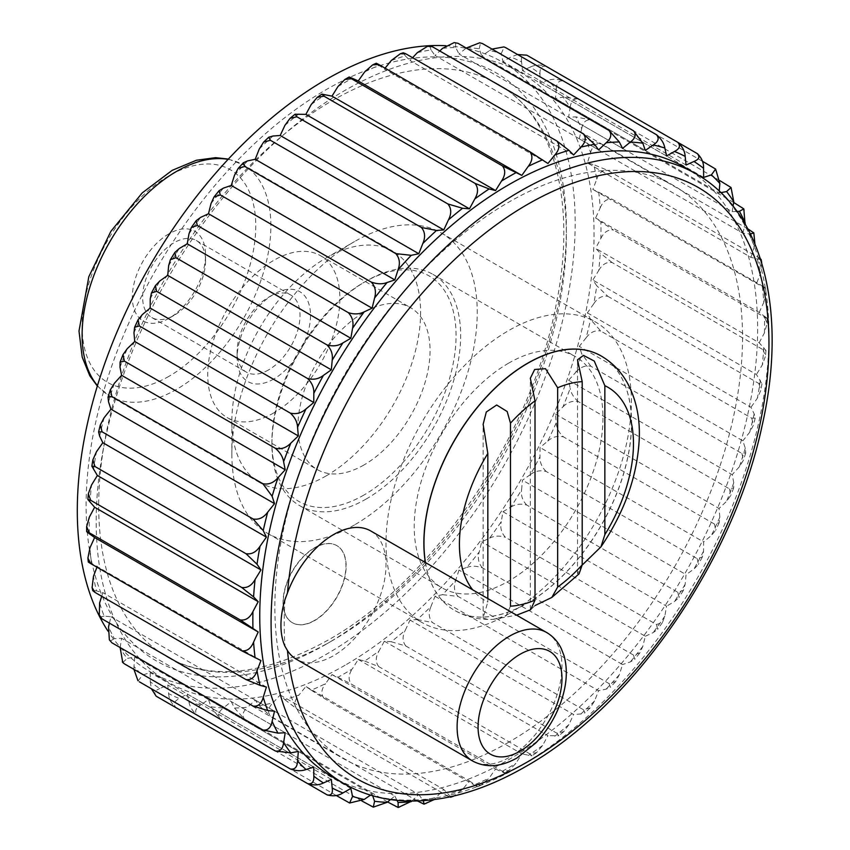 <?xml version="1.0" encoding="UTF-8"?>
<svg xmlns="http://www.w3.org/2000/svg" width="850" height="850" viewBox="0 0 850 850"><rect width="100%" height="100%" fill="white"/><g stroke="black" fill="none" stroke-linecap="round" stroke-linejoin="round"><path stroke-width="0.64" stroke-dasharray="4.25 3.19" d="M370.653 530.91A74.152 42.808 -60 0 1 382.022 590.325A74.152 42.808 -60 0 1 333.572 655.658A74.152 42.808 -60 0 1 296.501 659.334M168.948 233.814A51.754 29.878 120 0 0 132.345 297.203A51.754 29.878 120 0 0 168.948 318.325L168.948 318.325A51.754 29.878 120 0 0 205.541 254.936A51.754 29.878 120 0 0 168.948 233.814M174.08 315.361L168.948 318.325L174.08 315.361A44.487 25.681 -60 0 1 151.842 317.56A44.487 25.681 -60 0 1 151.842 266.188A44.487 25.681 -60 0 1 196.329 240.508A44.487 25.681 -60 0 1 205.541 260.876A44.487 25.681 -60 0 1 174.08 315.361L174.08 315.361M268.568 369.909A44.487 25.681 -60 0 1 246.319 372.109A44.487 25.681 -60 0 1 237.107 351.741A44.487 25.681 -60 0 1 268.558 297.256A44.487 25.681 -60 0 1 290.806 295.056A44.487 25.681 -60 0 1 297.627 330.703A44.487 25.681 -60 0 1 268.568 369.909M273.806 378.994A51.903 29.962 -60 0 1 237.107 357.797A51.903 29.962 -60 0 1 273.806 294.228A51.903 29.962 -60 0 1 310.505 315.424A51.903 29.962 -60 0 1 273.806 378.994M598.719 270.491C602.172 264.382 606.645 261.726 612.117 262.533L763.119 349.711L765.967 350.529L759.178 342.763L595.595 248.317L600.227 253.098A361.845 208.909 -60 0 1 598.719 270.491L592.854 280.054L596.774 285.759A361.845 208.909 -60 0 1 593.789 303.726L587.393 312.864L590.58 319.419A361.845 208.909 -60 0 1 586.128 337.79L579.286 346.375L581.687 353.728A361.845 208.909 -60 0 1 575.832 372.279L568.597 380.237L570.201 388.291A361.845 208.909 -60 0 1 563.008 406.831L555.475 414.067L556.251 422.748A361.845 208.909 -60 0 1 547.804 441.065L540.048 447.504L539.994 456.705A361.845 208.909 -60 0 1 530.368 474.608L522.474 480.176L521.592 489.802A361.845 208.909 -60 0 1 510.903 507.089L502.966 511.732L501.266 521.666A361.845 208.909 -60 0 1 489.621 538.146L481.727 541.811L479.219 551.958A361.845 208.909 -60 0 1 466.767 567.46L458.989 570.095L455.706 580.348A361.845 208.909 -60 0 1 442.574 594.681L434.998 596.275L430.982 606.507A361.845 208.909 -60 0 1 417.308 619.533L410.029 620.064L405.322 630.169A361.845 208.909 -60 0 1 391.255 641.739L384.349 641.187L378.994 651.058A361.845 208.909 -60 0 1 364.692 661.056L358.243 659.441L352.304 668.95A361.845 208.909 -60 0 1 337.918 677.259L331.989 674.592L325.529 683.666A361.845 208.909 -60 0 1 311.228 690.189L305.873 686.503L298.966 695.024A361.845 208.909 -60 0 1 284.899 699.688L280.192 695.024L272.914 702.897A361.845 208.909 -60 0 1 259.239 705.67L255.223 700.071L247.658 707.221A361.845 208.909 -60 0 1 234.515 708.05L231.242 701.59L223.454 707.933A361.845 208.909 -60 0 1 211.002 706.817L208.505 699.561L200.6 705.022A361.845 208.909 -60 0 1 188.966 701.972L187.255 694.004L179.318 698.53A361.845 208.909 -60 0 1 168.629 693.589L167.748 684.983L159.853 688.521A361.845 208.909 -60 0 1 150.227 681.732L150.184 672.594L142.428 675.102A361.845 208.909 -60 0 1 133.971 666.549L134.746 656.976L127.213 658.442A361.845 208.909 -60 0 1 120.02 648.21M600.876 238.425C603.957 232.103 608.186 229.319 613.562 230.053L600.876 221.808A361.845 208.909 -60 0 1 600.876 238.425L595.595 248.317M759.178 342.763L764.458 332.86L767.157 323.319L764.554 317.241C768.007 319.09 767.975 318.761 764.458 316.253C767.975 318.761 768.007 319.09 764.554 317.241L613.562 230.053M764.458 332.86A361.845 208.909 -60 0 0 764.458 316.253L759.178 312.449L595.595 218.004L600.876 221.808M487.826 598.559L487.826 602.013A123.069 71.06 120 0 1 472.696 589.826M510.478 606.167L506.186 615.814L492.979 619.395L487.858 619.427L483.14 618.088L487.826 602.013M582.186 565.091L577.511 573.622L579.073 573.856M535.117 605.508L530.687 609.705M508.587 363.184A133.471 77.052 120 0 0 421.398 480.803A133.471 77.052 120 0 0 441.862 587.743A133.471 77.052 120 0 0 508.587 581.134A133.471 77.052 120 0 0 595.786 463.526A133.471 77.052 120 0 0 575.322 356.575A133.471 77.052 120 0 0 508.587 363.184M273.806 412.898A93.426 53.943 -60 0 1 227.088 417.52A93.426 53.943 -60 0 1 227.088 309.644A93.426 53.943 -60 0 1 320.524 255.701A93.426 53.943 -60 0 1 334.836 330.565A93.426 53.943 -60 0 1 273.806 412.898M285.058 599.367A343.878 198.539 120 0 0 285.058 646.425M90.684 563.571C87.348 561.542 87.614 561.457 91.502 563.327A361.845 208.909 -60 0 1 90.004 547.676M260.95 660.567L91.502 563.327M547.931 163.498L384.349 69.052L385.082 68.159M573.612 154.976L410.029 60.531L412.622 57.726M391.255 60.541A361.845 208.909 -60 0 1 405.322 55.866L410.029 60.531M405.322 55.866L403.24 52.785M598.581 149.929L434.998 55.484L439.758 50.989M417.308 52.657A361.845 208.909 -60 0 1 430.982 49.895L434.998 55.484M430.982 49.895L429.781 45.836M622.572 148.41L458.989 53.964L466.246 48.046M645.309 150.439L481.727 55.994L489.621 50.532A361.845 208.909 -60 0 1 501.266 53.582L502.966 61.551L510.903 57.024A361.845 208.909 -60 0 1 521.592 61.976L522.474 70.571L530.368 67.033A361.845 208.909 -60 0 1 539.994 73.823L540.048 82.96L547.804 80.453A361.845 208.909 -60 0 1 556.251 89.006L555.475 98.579L563.008 97.123A361.845 208.909 -60 0 1 570.201 107.344L568.597 117.257L575.832 116.864A361.845 208.909 -60 0 1 581.687 128.658L579.286 138.784L586.128 139.464A361.845 208.909 -60 0 1 590.58 152.692L587.393 162.934L593.789 164.677A361.845 208.909 -60 0 1 596.774 179.201L592.854 189.433L598.719 192.227A361.845 208.909 -60 0 1 600.227 207.878L595.595 218.004M466.767 47.632A361.845 208.909 -60 0 1 479.219 48.737L481.727 55.994M479.219 48.737L480.516 42.861M666.549 155.996L502.966 61.551M501.266 53.582L504.188 46.994M517.576 54.528L510.903 57.024M677.875 142.386L546.221 66.385C540.377 64.483 535.086 64.696 530.368 67.033M686.056 165.017L522.474 70.571M703.63 177.406L540.048 82.96M539.994 73.823C539.739 67.979 541.822 65.503 546.221 66.385M720.885 192.674L719.058 193.024L555.475 98.579M556.251 89.006C556.527 82.886 558.939 80.229 563.486 81.037C557.664 78.944 552.436 78.752 547.804 80.453M702.408 161.234L563.486 81.037M714.489 168.215L715.838 169.278M719.058 193.024L719.217 191.08M719.886 180.646L578.436 98.983L563.008 97.123M733.678 202.459L590.888 120.02L575.832 116.864M737.014 211.438L732.19 211.703L568.597 117.257M754.928 243.918L754.162 247.137A361.845 208.909 -60 0 0 749.721 233.909L742.868 233.229L579.286 138.784M581.687 128.658C582.972 122.198 586.043 119.319 590.888 120.02M741.891 207.198L744.441 210.173M742.868 233.229L745.067 223.933M760.707 259.686L750.975 257.38L587.393 162.934M590.58 152.692C592.354 146.168 595.733 143.246 600.727 143.926L586.128 139.464M747.798 228.831L600.727 143.926M751.729 231.104L754.534 235.046M750.975 257.38L754.162 247.137M760.346 258.591L607.824 170.425L593.789 164.677M765.531 287.991L765.903 291.954L763.119 286.429C766.466 288.458 766.19 288.543 762.301 286.673C766.19 288.543 766.466 288.458 763.119 286.429L612.117 199.24L598.719 192.227M765.914 291.954L763.81 302.324A361.845 208.909 -60 0 0 762.301 286.673L592.854 189.433M600.227 207.878C602.905 201.418 606.868 198.539 612.117 199.24M759.178 312.449L763.81 302.324M596.774 179.201C599.016 172.667 602.703 169.745 607.824 170.425M758.827 257.603L761.706 262.406L760.367 273.647L756.436 283.879M326.241 475.851A133.471 77.052 -60 0 1 259.505 482.471A133.471 77.052 -60 0 1 231.859 421.366A133.471 77.052 -60 0 1 326.241 257.901A133.471 77.052 -60 0 1 392.966 251.292A133.471 77.052 -60 0 1 413.429 358.243A133.471 77.052 -60 0 1 326.241 475.851M354.546 524.896A173.506 100.172 -60 0 1 267.793 533.492A173.506 100.172 -60 0 1 231.859 454.059A173.506 100.172 -60 0 1 354.546 241.559A173.506 100.172 -60 0 1 441.299 232.964A173.506 100.172 -60 0 1 467.904 372.002A173.506 100.172 -60 0 1 354.546 524.896M508.693 613.891A173.506 100.172 -60 0 1 421.94 622.487A173.506 100.172 -60 0 1 421.94 422.131A173.506 100.172 -60 0 1 595.446 321.959A173.506 100.172 -60 0 1 622.041 460.998A173.506 100.172 -60 0 1 508.693 613.891M314.702 547.899A44.487 25.681 120 0 0 285.642 587.106A44.487 25.681 120 0 0 292.453 622.753A44.487 25.681 120 0 0 314.702 620.553A44.487 25.681 120 0 0 343.761 581.347A44.487 25.681 120 0 0 336.951 545.7A44.487 25.681 120 0 0 314.702 547.899M508.693 742.241A330.703 190.931 -60 0 1 343.347 758.614A330.703 190.931 -60 0 1 343.347 376.752A330.703 190.931 -60 0 1 674.05 185.821A330.703 190.931 -60 0 1 724.742 450.819A330.703 190.931 -60 0 1 508.693 742.241M445.868 45.73A352.059 203.256 -60 0 1 502.265 61.986A352.059 203.256 -60 0 1 556.229 344.101A352.059 203.256 -60 0 1 326.241 654.33A352.059 203.256 -60 0 1 150.206 671.766A352.059 203.256 -60 0 1 107.929 631.061M345.111 665.231A352.059 203.256 -60 0 1 169.086 682.667A352.059 203.256 -60 0 1 169.086 276.144A352.059 203.256 -60 0 1 521.135 72.887A352.059 203.256 -60 0 1 575.099 354.992A352.059 203.256 -60 0 1 345.111 665.231M120.126 647.541L121.624 638.297L114.389 638.69A361.845 208.909 -60 0 1 108.534 626.896M109.427 623.146L110.946 616.771L104.093 616.091A361.845 208.909 -60 0 1 99.641 602.862M101.692 596.275L102.829 592.62L96.433 590.878A361.845 208.909 -60 0 1 93.447 576.353M96.953 567.194L97.368 566.121M364.692 71.889A361.845 208.909 -60 0 1 378.994 65.365L384.349 69.052M442.574 48.333A361.845 208.909 -60 0 1 455.706 47.504L458.989 53.964M612.117 262.533L600.227 253.098M593.789 303.726C597.571 297.893 602.257 295.418 607.824 296.299L596.774 285.759M607.824 296.299L758.827 383.478L761.961 383.839L756.436 374.499L592.854 280.054M763.119 349.711L765.478 356.182L762.301 364.937L756.436 374.499M587.393 312.864L750.975 407.309L754.162 413.865L755.204 418.062L751.729 418.189L600.727 331.011L590.58 319.419M575.832 372.279C580.146 367.179 585.161 365.171 590.888 366.265L741.891 453.443L745.758 452.859L745.269 448.173L742.868 440.821L579.286 346.375M586.128 337.79C590.208 332.286 595.064 330.023 600.727 331.011M751.729 418.189L753.536 424.957L749.721 432.225L742.868 440.821M563.008 406.831C567.513 402.178 572.656 400.467 578.436 401.689L729.438 488.867L733.72 487.847L733.784 482.736L732.19 474.683L568.597 380.237M741.891 453.443L743.463 460.147L739.426 466.724L732.19 474.683M578.436 401.689C573.729 397.672 570.987 393.21 570.201 388.291M555.475 414.067L719.058 508.513L719.844 517.193L719.217 522.676L714.489 524.067L563.486 436.889C558.939 432.767 556.527 428.049 556.251 422.748M530.368 474.608C535.086 470.996 540.377 469.954 546.221 471.484L697.223 558.662L702.387 556.973L703.577 551.151L703.63 541.949L540.048 447.504M547.804 441.065C552.436 436.911 557.664 435.519 563.486 436.889M714.489 524.067L715.711 530.262L711.386 535.511L703.63 541.949M510.903 507.089C515.653 504.061 520.965 503.391 526.819 505.091L677.822 592.269L683.4 590.357L685.174 584.247L686.056 574.621L522.474 480.176M697.223 558.662L698.36 564.453L693.951 569.054L686.056 574.621M526.819 505.091C522.569 500.799 520.827 495.699 521.592 489.802M502.966 511.732L666.549 606.178L664.849 616.112L662.469 622.487L656.497 624.527L505.495 537.349C501.394 532.992 499.981 527.765 501.266 521.666M466.767 567.46C471.41 565.686 476.648 565.824 482.481 567.885L633.484 655.063L639.795 653.002L642.802 646.404L645.309 636.257L481.727 541.811M489.621 538.146C494.349 535.734 499.641 535.468 505.495 537.349M656.497 624.527L657.656 629.308L653.214 632.591L645.309 636.257M442.574 594.681L458.033 596.392L609.036 683.57L615.623 681.583L619.289 674.783L622.572 664.541L458.989 570.095M633.484 655.063L634.748 659.292L630.349 661.906L622.572 664.541M458.033 596.392C454.219 591.972 453.443 586.628 455.706 580.348M434.998 596.275L598.581 690.721L594.575 700.952L590.187 707.901L583.419 709.718L432.416 622.54C428.74 618.12 428.262 612.786 430.982 606.507M391.255 641.739L405.907 646.043L556.909 733.221L563.752 731.669L568.905 724.604L573.612 714.51L410.029 620.064M417.308 619.533L432.416 622.54M583.419 709.718L585.044 712.789L580.89 713.979L573.612 714.51M364.692 661.056L378.803 666.644L529.805 753.822L536.594 752.622L542.587 745.503L547.931 735.633L384.349 641.187M556.909 733.221L558.79 735.76L547.931 735.633M378.803 666.644C375.371 662.299 375.434 657.103 378.994 651.058M358.243 659.441L521.826 753.876L515.886 763.396L508.969 770.504L502.403 771.301L351.401 684.122C348.075 679.841 348.373 674.783 352.304 668.95M311.228 690.189L323.999 698.286L475.001 785.464L481.185 785.113L489.111 778.111L495.571 769.037L331.989 674.592M337.918 677.259L351.401 684.122M502.403 771.301C505.729 773.362 505.431 773.5 501.5 771.704C505.431 773.5 505.729 773.362 502.403 771.301M495.571 769.037L501.5 771.704A361.845 208.909 -60 0 0 515.886 763.396M284.899 699.688L296.894 708.974L447.897 796.153L453.496 796.237L462.559 789.459L469.455 780.948L305.873 686.503M475.001 785.464C478.433 787.334 478.369 787.058 474.81 784.635C478.369 787.058 478.433 787.334 475.001 785.464M469.455 780.948L474.81 784.635A361.845 208.909 -60 0 0 489.111 778.111M296.894 708.974C293.749 704.873 294.44 700.219 298.966 695.024M280.192 695.024L443.774 789.469L434.106 799.616M426.211 803.718L421.398 803.261M417.456 800.987L270.396 716.072C267.314 712.098 268.154 707.699 272.914 702.897M411.868 801.072L418.806 794.516L255.223 700.071M259.239 705.67L270.396 716.072M418.806 794.516L422.822 800.105A361.845 208.909 -60 0 0 436.496 797.343M390.501 799.553L394.825 796.036L231.242 701.59M234.515 708.05L244.779 719.514C241.74 715.668 242.707 711.567 247.658 707.221M387.568 801.954L244.779 719.514M394.825 796.036L397.003 800.339M374.074 807.213L371.322 806.427M361.781 800.912L220.331 719.238C217.334 715.541 218.376 711.769 223.454 707.933M349.902 803.08L348.309 802.453M336.228 795.472L197.317 715.275C194.342 711.726 195.436 708.316 200.6 705.022M370.483 795.111L372.087 794.006L208.505 699.561M350.848 788.449L187.255 694.004M188.966 701.972C189.805 706.839 192.589 711.269 197.317 715.275M331.33 779.429L167.748 684.983M168.629 693.589C168.969 698.838 171.413 703.524 175.992 707.646C173.028 704.268 174.133 701.229 179.318 698.53M156.581 696.437C153.616 693.249 154.7 690.614 159.853 688.521M138.178 680.935L142.428 675.102M313.767 767.04L150.184 672.594M298.329 751.421L134.746 656.976M133.971 666.549L133.918 669.354M285.207 732.742L121.624 638.297M110.011 641.123L114.389 638.69M99.981 617.079L104.093 616.091M274.529 711.216L110.946 616.771M266.411 687.066L102.829 592.62M601.131 355.948A146.816 84.766 -60 0 1 623.571 473.609A146.816 84.766 -60 0 1 527.68 602.937A146.816 84.766 -60 0 1 454.272 610.204A146.816 84.766 -60 0 1 425.372 562.498M684.728 167.333A352.059 203.256 -60 0 1 738.692 449.438A352.059 203.256 -60 0 1 508.693 759.677A352.059 203.256 -60 0 1 332.669 777.112M758.827 383.478L760.909 390.182L757.371 398.172L750.975 407.309M729.438 488.867L730.809 495.369L726.591 501.277L719.058 508.513M677.822 592.269L678.938 597.593L674.486 601.534L666.549 606.178M609.036 683.57L610.459 687.214L606.156 689.127L598.581 690.721M529.805 753.822L531.941 755.873L521.826 753.876M447.897 796.153L449.512 796.981M450.638 796.737L443.774 789.469M399.627 807.404L395.781 806.692M729.438 186.161L731.489 188.148M372.087 794.006L372.693 795.759M732.19 211.703L733.072 206.199M314.489 620.426A44.487 25.681 -60 0 1 292.251 622.636A44.487 25.681 -60 0 1 292.251 571.264A44.487 25.681 -60 0 1 336.738 545.572A44.487 25.681 -60 0 1 343.559 581.219A44.487 25.681 -60 0 1 314.489 620.426M92.724 590.612L96.433 590.878M122.761 662.49L127.213 658.442M150.227 681.732L151.396 688.766M211.002 706.817L220.331 719.238M323.999 698.286C320.769 694.089 321.279 689.212 325.529 683.666M405.907 646.043C402.358 641.654 402.156 636.363 405.322 630.169M482.481 567.885C478.529 563.497 477.445 558.184 479.219 551.958M546.221 471.484C541.822 467.266 539.739 462.336 539.994 456.705M590.888 366.265L581.687 353.728M570.201 107.344C570.987 101.033 573.729 98.239 578.436 98.983M521.592 61.976C520.827 56.461 522.569 54.198 526.819 55.176M492.022 49.088L489.621 50.532M455.706 47.504L455.621 42.5M378.994 65.365C375.434 62.943 375.371 62.666 378.803 64.536M366.276 498.971A133.471 77.052 -60 0 1 299.54 505.58A133.471 77.052 -60 0 1 271.904 444.486A133.471 77.052 -60 0 1 366.276 281.021A133.471 77.052 -60 0 1 433.011 274.412A133.471 77.052 -60 0 1 453.464 381.363A133.471 77.052 -60 0 1 366.276 498.971M363.991 495.008A130.231 75.193 -60 0 1 271.904 441.841A130.231 75.193 -60 0 1 363.981 282.349A130.231 75.193 -60 0 1 456.067 335.506A130.231 75.193 -60 0 1 363.991 495.008M363.991 464.961A93.426 53.943 -60 0 1 317.273 469.582A93.426 53.943 -60 0 1 317.273 361.707A93.426 53.943 -60 0 1 410.699 307.764A93.426 53.943 -60 0 1 425.021 382.627A93.426 53.943 -60 0 1 363.991 464.961M546.614 632.496A74.152 42.808 -60 0 1 557.972 691.911A74.152 42.808 -60 0 1 509.533 757.254A74.152 42.808 -60 0 1 472.462 760.92M601.184 355.98A146.816 84.766 -60 0 1 623.688 473.62A146.816 84.766 -60 0 1 527.776 602.99A146.816 84.766 -60 0 1 454.378 610.268A146.816 84.766 -60 0 1 425.478 562.562M696.044 173.867A352.059 203.256 -60 0 1 750.008 455.983A352.059 203.256 -60 0 1 520.019 766.211A352.059 203.256 -60 0 1 343.995 783.647M168.948 376.327A122.793 70.89 -60 0 1 93.755 269.354A122.793 70.89 -60 0 1 244.141 182.527A122.793 70.89 -60 0 1 168.948 376.327M228.076 159.386A133.471 77.052 -60 0 1 243.227 164.836A133.471 77.052 -60 0 1 263.691 271.788A133.471 77.052 -60 0 1 176.492 389.406A133.471 77.052 -60 0 1 109.756 396.015A133.471 77.052 -60 0 1 97.463 385.624M332.531 640.528A330.703 190.931 -60 0 1 167.174 656.912A330.703 190.931 -60 0 1 167.174 275.049A330.703 190.931 -60 0 1 497.877 84.118A330.703 190.931 -60 0 1 548.569 349.116A330.703 190.931 -60 0 1 332.531 640.528M326.241 644.162A339.596 196.074 -60 0 1 118.277 348.309A339.596 196.074 -60 0 1 534.193 108.173A339.596 196.074 -60 0 1 326.241 644.162M89.346 533.747A361.845 208.909 -60 0 1 89.346 517.14M90.004 502.456A361.845 208.909 -60 0 1 91.502 485.063M93.447 469.795A361.845 208.909 -60 0 1 96.433 451.828M99.641 436.135A361.845 208.909 -60 0 1 104.093 417.775M108.534 401.827A361.845 208.909 -60 0 1 114.389 383.276M120.02 367.264A361.845 208.909 -60 0 1 127.213 348.723M133.971 332.807A361.845 208.909 -60 0 1 142.428 314.489M150.227 298.849A361.845 208.909 -60 0 1 159.853 280.946M168.629 265.752A361.845 208.909 -60 0 1 179.318 248.466M188.966 233.888A361.845 208.909 -60 0 1 200.6 217.409M211.002 203.596A361.845 208.909 -60 0 1 223.454 188.094M234.515 175.217A361.845 208.909 -60 0 1 247.658 160.873M259.239 149.048A361.845 208.909 -60 0 1 272.914 136.021M284.899 125.396A361.845 208.909 -60 0 1 298.966 113.815M311.228 104.497A361.845 208.909 -60 0 1 325.529 94.499M337.918 86.604A361.845 208.909 -60 0 1 352.304 78.296M763.81 347.544A361.845 208.909 -60 0 1 762.301 364.937M760.367 380.205A361.845 208.909 -60 0 1 757.371 398.172M754.162 413.865A361.845 208.909 -60 0 1 749.721 432.225M745.269 448.173A361.845 208.909 -60 0 1 739.426 466.724M733.784 482.736A361.845 208.909 -60 0 1 726.591 501.277M719.844 517.193A361.845 208.909 -60 0 1 711.386 535.511M703.577 551.151A361.845 208.909 -60 0 1 693.951 569.054M685.174 584.247A361.845 208.909 -60 0 1 674.486 601.534M664.849 616.112A361.845 208.909 -60 0 1 653.214 632.591M642.802 646.404A361.845 208.909 -60 0 1 630.349 661.906M619.289 674.783A361.845 208.909 -60 0 1 606.156 689.127M594.575 700.952A361.845 208.909 -60 0 1 580.89 713.979M568.905 724.604A361.845 208.909 -60 0 1 554.838 736.185M542.587 745.503A361.845 208.909 -60 0 1 528.275 755.501M462.559 789.459A361.845 208.909 -60 0 1 448.481 794.134M757.371 259.123A361.845 208.909 -60 0 1 760.367 273.647M205.541 260.876L205.541 254.936M151.842 317.56L246.319 372.109M196.329 240.508L290.806 295.056M237.107 351.741L237.107 357.797M268.558 297.256L273.806 294.228M767.157 323.319L767.157 318.474M483.14 618.088L483.14 424.309M492.979 619.384L516.609 615.177M487.858 619.427C475.819 619.161 464.652 616.101 454.378 610.268L454.272 610.204M577.511 573.622L577.511 359.805M259.505 482.471L109.756 396.015L97.336 386.038M228.374 159.067L243.227 164.836L392.966 251.292M231.859 421.366L231.859 454.059M326.241 257.901L354.546 241.559M267.793 533.492L421.94 622.487M441.299 232.964L595.446 321.959M674.05 185.821L497.877 84.118C552.883 114.272 577.617 201.131 556.102 304.927C531.473 436.252 431.811 582.367 328.079 640.093C264.169 675.474 210.534 681.073 167.174 656.912L343.347 758.614M150.206 671.766L169.086 682.667M502.265 61.986L521.135 72.887M530.326 609.62L530.326 378.303M765.967 350.529L765.468 356.182M761.961 383.839L760.909 390.182M755.204 418.062L753.536 424.957M745.758 452.859L743.463 460.147M733.72 487.847L730.809 495.369M719.217 522.676L715.711 530.262M702.387 556.973L698.36 564.453M683.4 590.357L678.927 597.593M662.469 622.487L657.645 629.308M639.795 653.002L634.748 659.292M615.623 681.583L610.459 687.214M590.187 707.901L585.044 712.789M563.752 731.669L558.79 735.76M536.594 752.622L531.941 755.873M508.969 770.504L504.772 772.937M481.185 785.113L477.562 786.76M299.54 505.58L441.862 587.743M433.011 274.412L575.322 356.575M271.904 441.841L271.904 444.486M363.981 282.349L366.276 281.021M227.088 417.52L317.273 469.582M320.524 255.701L410.699 307.764"/><path stroke-width="1.27" d="M472.462 760.92L296.501 659.334A74.152 42.808 -60 0 1 287.47 650.569L285.058 646.425A74.152 42.808 -60 0 1 285.058 599.367L287.47 592.907A74.152 42.808 -60 0 1 370.653 530.91L546.614 632.496A74.152 42.808 -60 0 0 472.462 675.304A74.152 42.808 -60 0 0 472.462 760.92C485.849 768.102 500.682 767.125 516.949 757.987L535.798 742.974C548.484 729.544 557.462 713.968 562.742 696.267C567.003 681.583 567.439 668.089 564.049 655.775L561.213 648.454C557.855 641.591 552.989 636.268 546.614 632.496M472.696 589.826A123.069 71.06 120 0 1 487.826 453.464L487.826 598.559M487.826 453.464L483.14 424.309L486.296 412.006L496.676 405.004L507.184 411.538L510.478 423.162L510.478 606.167A123.069 71.06 120 0 0 535.011 600.111L530.687 609.705L516.609 615.177M604.849 385.688L604.849 534.671A123.069 71.06 120 0 0 604.849 385.688L594.256 361.059L583.493 355.396L577.511 359.805L582.207 381.639A123.069 71.06 120 0 0 557.664 387.77L545.498 368.688L534.671 369.474L530.326 378.303L535.011 400.881A123.069 71.06 120 0 0 510.478 423.162M604.849 534.671L600.939 546.869L582.186 565.091M551.82 597.444L579.073 573.856L582.207 564.867A123.069 71.06 120 0 1 557.664 587.063L551.82 597.444L535.117 605.508M582.207 381.639L582.207 564.867M336.228 795.472L349.616 803.006L352.548 796.418L350.848 788.449L342.901 792.976C338.151 795.929 332.849 796.546 326.984 794.824C331.234 795.802 332.977 793.539 332.212 788.024L331.33 779.429L323.436 782.967C318.718 785.304 313.438 785.517 307.583 783.615C311.982 784.497 314.064 782.021 313.82 776.178L313.767 767.04L306.011 769.548C301.368 771.247 296.14 771.056 290.317 768.963C294.865 769.771 297.277 767.114 297.553 760.994L298.329 751.421L290.796 752.877L275.368 751.018C280.075 751.761 282.816 748.967 283.603 742.656L285.207 732.742L277.971 733.136L262.916 729.98C267.761 730.681 270.831 727.802 272.117 721.342L274.529 711.216L267.676 710.536L253.077 706.074C258.071 706.754 261.449 703.832 263.234 697.308L266.411 687.066L260.015 685.323L245.979 679.575C251.101 680.255 254.788 677.333 257.029 670.799L260.95 660.567L241.687 650.76L90.684 563.571C87.348 561.542 87.614 561.457 91.502 563.327M378.994 65.365C375.434 62.943 375.371 62.666 378.803 64.536L529.805 151.714C533.035 155.911 532.536 160.788 528.275 166.334L521.826 175.408L358.243 80.963L352.304 78.296C348.373 76.5 348.075 76.638 351.401 78.699L502.403 165.877C505.729 170.159 505.431 175.217 501.5 181.05L495.571 190.559L331.989 96.124L321.874 94.127L323.999 96.177L475.001 183.356C478.433 187.701 478.369 192.897 474.81 198.942L469.455 208.813L305.873 114.368L295.024 114.24L296.894 116.779L447.897 203.958C451.456 208.346 451.647 213.637 448.481 219.831L443.774 229.936L280.192 135.49L272.914 136.021L268.759 137.211L270.396 140.282L421.398 227.46C425.074 231.88 425.553 237.214 422.822 243.493L418.806 253.725L255.223 159.279L247.658 160.873L243.355 162.786L244.779 166.43L395.781 253.608C399.585 258.028 400.361 263.373 398.098 269.652L394.825 279.905L231.242 185.459L223.454 188.094L219.066 190.708L220.331 194.937L371.322 282.115C375.286 286.503 376.369 291.816 374.584 298.042L372.087 308.189L208.505 213.743L200.6 217.409L196.159 220.692L197.317 225.473L348.309 312.651C352.41 317.007 353.823 322.235 352.548 328.334L350.848 338.268L187.255 243.822L179.318 248.466L174.877 252.407L175.992 257.731L326.984 344.909C331.234 349.212 332.977 354.301 332.212 360.198L331.33 369.824L167.748 275.379L159.853 280.946L155.454 285.547L156.581 291.337L307.583 378.516C311.982 382.734 314.064 387.664 313.82 393.295L313.767 402.496L150.184 308.051L142.428 314.489L138.093 319.738L139.315 325.933L290.317 413.111C294.865 417.233 297.277 421.951 297.553 427.252L298.329 435.933L134.746 341.487L127.213 348.723L123.006 354.631L124.376 361.133L275.368 448.311C280.075 452.328 282.816 456.79 283.603 461.709L285.207 469.763L121.624 375.317L114.389 383.276L110.341 389.853L111.913 396.557L262.916 483.735L272.117 496.272L274.529 503.625L110.946 409.179L104.093 417.775L100.268 425.043L102.085 431.811L253.077 518.989L263.234 530.581L266.411 537.136L102.829 442.691L96.433 451.828L92.894 459.818L94.977 466.522L245.979 553.701L257.029 564.241L260.95 569.946L97.368 475.501L91.502 485.063L88.336 493.818L90.684 500.289L241.687 587.467L253.587 596.902L258.209 601.683L94.626 507.237L89.346 517.14L86.647 526.681L89.25 532.759L240.252 619.947L258.209 631.996L94.626 537.551L89.346 533.747C85.839 531.239 85.797 530.91 89.25 532.759C85.797 530.91 85.839 531.239 89.346 533.747M88.283 562.009L87.901 558.046L90.004 547.676L94.626 537.551M87.901 558.046L90.684 563.571M241.687 650.76C246.936 651.461 250.909 648.582 253.587 642.122L258.209 631.996M240.252 619.947C245.618 620.681 249.847 617.897 252.939 611.575L258.209 601.683M90.684 500.289L87.848 499.471L94.626 507.237M94.977 466.522L91.843 466.161L97.368 475.501M245.979 553.701C251.558 554.582 256.233 552.107 260.015 546.274L266.411 537.136M253.077 518.989C258.74 519.977 263.606 517.714 267.676 512.21L274.529 503.625M111.913 396.557L108.046 397.141L108.534 401.827L110.946 409.179M124.376 361.133L120.084 362.153L120.02 367.264L121.624 375.317M275.368 448.311C281.159 449.533 286.301 447.822 290.796 443.169L298.329 435.933M290.317 413.111C296.14 414.481 301.368 413.089 306.011 408.935L313.767 402.496M156.581 291.337L151.428 293.027L150.227 298.849L150.184 308.051M175.992 257.731L170.404 259.643L168.629 265.752L167.748 275.379M326.984 344.909C332.849 346.609 338.151 345.939 342.901 342.911L350.848 338.268M348.309 312.651C354.163 314.532 359.454 314.266 364.183 311.854L372.087 308.189M220.331 194.937L214.009 196.998L211.002 203.596L208.505 213.743M244.779 166.43L238.191 168.417L234.515 175.217L231.242 185.459M395.781 253.608L411.241 255.319L418.806 253.725M421.398 227.46L436.496 230.467L443.774 229.936M296.894 116.779L290.052 118.331L284.899 125.396L280.192 135.49M323.999 96.177L317.22 97.378L311.228 104.497L305.873 114.368M475.001 183.356L489.111 188.944L495.571 190.559M352.304 78.296C348.373 76.5 348.075 76.638 351.401 78.699L344.834 79.496L337.918 86.604L331.989 96.124M502.403 165.877L521.826 175.408M378.803 64.536L372.629 64.887L364.692 71.889L358.243 80.963M529.805 151.714L547.931 163.498L554.838 154.976C559.374 149.781 560.065 145.127 556.909 141.026L405.907 53.847L400.308 53.763L391.255 60.541L385.082 68.159M400.308 53.763L403.24 52.785L405.907 53.847M556.909 141.026L568.905 150.312L573.612 154.976L580.89 147.103C585.661 142.301 586.5 137.902 583.419 133.928L432.416 46.739L427.592 46.282L417.308 52.657L412.622 57.726M427.592 46.282L429.781 45.836L432.416 46.739M583.419 133.928L594.575 144.33L598.581 149.929L606.156 142.779C611.107 138.433 612.064 134.343 609.036 130.486L458.033 43.307L454.176 42.596L442.574 48.333L439.758 50.989M609.036 130.486L619.289 141.95L622.572 148.41L630.349 142.067C635.428 138.231 636.469 134.459 633.484 130.762L482.481 43.573L479.729 42.787L466.246 48.046M479.729 42.787L482.481 43.573M633.484 130.762L642.802 143.183L645.309 150.439L653.214 144.978C658.367 141.684 659.462 138.274 656.497 134.725L505.495 47.547L503.901 46.92L492.022 49.088M503.901 46.92L505.495 47.547M656.497 134.725C661.215 138.731 663.999 143.161 664.849 148.028L666.549 155.996L674.486 151.47C679.671 148.771 680.786 145.732 677.822 142.354L526.819 55.176L517.576 54.528M677.822 142.354C682.391 146.466 684.845 151.162 685.174 156.411L686.056 165.017L693.951 161.479C699.104 159.396 700.198 156.751 697.223 153.563L677.875 142.386M697.691 153.861L697.223 153.563C701.643 157.771 703.758 162.669 703.577 168.268L703.63 177.406L711.386 174.898L715.626 169.065L702.408 161.234M715.626 169.065L719.844 183.451L719.217 191.08M720.885 192.674L726.591 191.558L731.043 187.51L719.886 180.646M737.014 211.438L739.426 211.31L743.803 208.877L733.678 202.459M743.803 208.877L745.067 223.933M750.423 233.973L753.822 232.921L747.798 228.831M753.822 232.921L754.928 243.918M760.707 259.686L760.346 258.591M107.929 631.061A352.059 203.256 -60 0 1 150.206 265.253A352.059 203.256 -60 0 1 445.868 45.73M122.761 662.501L120.126 647.541M262.916 729.98L111.913 642.802L109.363 639.827L108.534 626.896L109.427 623.146M253.077 706.074L102.085 618.896L99.981 617.079L99.269 614.954L99.641 602.862L101.692 596.275M245.979 679.575L94.977 592.397L92.108 587.594L93.447 576.353L96.953 567.194M102.829 442.691L99.641 436.135L98.6 431.938L100.268 425.043M134.746 341.487L133.971 332.807L134.597 327.324L138.093 319.738M187.255 243.822L188.966 233.888L191.335 227.513L196.159 220.692M255.223 159.279L259.239 149.048L263.627 142.099L268.759 137.211M434.106 799.616L424.022 804.164L423.406 800.966M424.022 804.164L417.456 800.987M411.868 801.072L398.183 807.5L387.568 801.954M398.183 807.5L398.098 802.496L397.003 800.339M390.501 799.553L387.047 802.368L373.299 807.139L374.584 801.263L372.693 795.759M373.299 807.139L361.781 800.912M370.483 795.111L364.183 799.468L349.616 803.006M327.484 795.079L175.992 707.646M307.583 783.615L156.581 696.437M290.317 768.963L139.315 681.785M133.918 669.354L137.976 680.722M122.315 661.852L124.376 663.839L122.761 662.49M275.368 751.018L124.376 663.839M99.269 614.954L102.085 618.896M557.664 387.77L557.664 587.063M535.011 400.881L535.011 600.111M425.372 562.498A146.816 84.766 -60 0 1 479.91 404.207A146.816 84.766 -60 0 1 601.077 355.916A146.816 84.766 -60 0 1 601.131 355.948M343.995 783.647L332.669 777.112A352.059 203.256 -60 0 1 332.669 370.589A352.059 203.256 -60 0 1 684.728 167.333L696.044 173.867A352.059 203.256 -60 0 0 343.995 377.134A352.059 203.256 -60 0 0 343.995 783.647C362.228 794.112 382.511 799.871 404.823 800.912C443.105 802.347 483.289 790.968 525.364 766.742C632.666 706.594 733.476 561.096 762.057 425.882C787.907 312.704 763.417 211.799 696.044 173.867M449.512 796.981L450.638 796.737M241.687 587.467C247.169 588.274 251.632 585.618 255.085 579.509L260.95 569.946M262.916 483.735C268.642 484.829 273.658 482.821 277.971 477.721L285.207 469.763M307.583 378.516C313.438 380.046 318.718 379.004 323.436 375.392L331.33 369.824M371.322 282.115C377.156 284.176 382.394 284.314 387.047 282.54L394.825 279.905M447.897 203.958L462.559 208.261L469.455 208.813M731.043 187.499L733.784 201.79L733.072 206.199M94.977 592.397L92.724 590.612L92.108 587.584M109.363 639.827L111.913 642.802M151.396 688.766L156.124 696.139M102.085 431.811L98.6 431.938M454.176 42.596L458.033 43.307M270.396 140.282L263.627 142.099M197.317 225.473L191.335 227.513M139.315 325.933L134.597 327.324M520.019 751.198A59.319 34.244 -60 0 1 483.692 699.518A59.319 34.244 -60 0 1 556.346 657.571A59.319 34.244 -60 0 1 520.019 751.198M425.478 562.562A146.816 84.766 -60 0 1 480.016 404.26A146.816 84.766 -60 0 1 601.184 355.98C612.34 362.546 621.106 371.609 627.502 383.191C635.821 398.714 639.774 416.404 639.349 436.284C637.999 474.162 625.196 511.02 600.95 546.869M287.47 592.907A341.381 197.094 -60 0 1 544.234 195.426A341.381 197.094 -60 0 1 768.814 353.462A341.381 197.094 -60 0 1 527.574 761.855A341.381 197.094 -60 0 1 287.47 650.569M97.463 385.624A133.471 77.052 -60 0 1 109.756 241.899A133.471 77.052 -60 0 1 228.076 159.386M411.241 801.667A361.845 208.909 -60 0 1 398.098 802.496M387.047 802.368A361.845 208.909 -60 0 1 374.584 801.263M364.183 799.468A361.845 208.909 -60 0 1 352.548 796.418M342.901 792.976A361.845 208.909 -60 0 1 332.212 788.024M323.436 782.967A361.845 208.909 -60 0 1 313.82 776.178M306.011 769.548A361.845 208.909 -60 0 1 297.553 760.994M290.796 752.877A361.845 208.909 -60 0 1 283.603 742.656M277.971 733.136A361.845 208.909 -60 0 1 272.117 721.342M267.676 710.536A361.845 208.909 -60 0 1 263.234 697.308M260.015 685.323A361.845 208.909 -60 0 1 257.029 670.799M255.085 657.773A361.845 208.909 -60 0 1 253.587 642.122M252.939 628.192A361.845 208.909 -60 0 1 252.939 611.575M253.587 596.902A361.845 208.909 -60 0 1 255.085 579.509M257.029 564.241A361.845 208.909 -60 0 1 260.015 546.274M263.234 530.581A361.845 208.909 -60 0 1 267.676 512.21M272.117 496.272A361.845 208.909 -60 0 1 277.971 477.721M283.603 461.709A361.845 208.909 -60 0 1 290.796 443.169M297.553 427.252A361.845 208.909 -60 0 1 306.011 408.935M313.82 393.295A361.845 208.909 -60 0 1 323.436 375.392M332.212 360.198A361.845 208.909 -60 0 1 342.901 342.911M352.548 328.334A361.845 208.909 -60 0 1 364.183 311.854M374.584 298.042A361.845 208.909 -60 0 1 387.047 282.54M398.098 269.652A361.845 208.909 -60 0 1 411.241 255.319M422.822 243.493A361.845 208.909 -60 0 1 436.496 230.467M448.481 219.831A361.845 208.909 -60 0 1 462.559 208.261M474.81 198.942A361.845 208.909 -60 0 1 489.111 188.944M501.5 181.05A361.845 208.909 -60 0 1 515.886 172.741M528.275 166.334A361.845 208.909 -60 0 1 542.587 159.811M554.838 154.976A361.845 208.909 -60 0 1 568.905 150.312M580.89 147.103A361.845 208.909 -60 0 1 594.575 144.33M606.156 142.779A361.845 208.909 -60 0 1 619.289 141.95M630.349 142.067A361.845 208.909 -60 0 1 642.802 143.183M653.214 144.978A361.845 208.909 -60 0 1 664.849 148.028M674.486 151.47A361.845 208.909 -60 0 1 685.174 156.411M693.951 161.479A361.845 208.909 -60 0 1 703.577 168.268M711.386 174.898A361.845 208.909 -60 0 1 719.844 183.451M726.591 191.558A361.845 208.909 -60 0 1 733.784 201.79M739.426 211.31A361.845 208.909 -60 0 1 745.269 223.104M97.336 386.038L89.781 375.774L82.195 357.096L78.997 331.064L88.825 276.707L110.893 231.327L142.216 192.918L172.189 170.34L196.414 160.246L215.645 157.664L228.374 159.067M453.496 796.237L450.564 797.215M761.079 259.388L761.706 262.416M87.848 499.471L88.336 493.818M91.843 466.161L92.894 459.818M86.647 531.526L86.647 526.681M108.046 397.141L110.341 389.853M120.084 362.153L123.006 354.631M151.428 293.027L155.454 285.547M170.404 259.643L174.877 252.407M214.009 196.998L219.066 190.708M238.191 168.417L243.355 162.786M290.052 118.331L295.024 114.24M317.22 97.378L321.874 94.127M344.834 79.496L349.031 77.063M372.629 64.887L376.242 63.24"/></g></svg>
